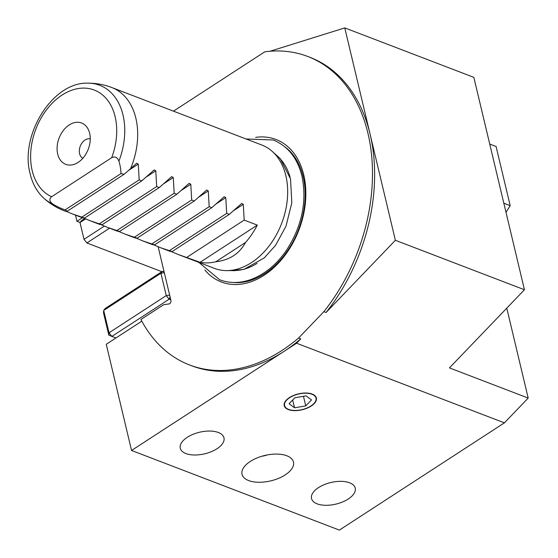 <?xml version="1.0" encoding="UTF-8"?>
<svg xmlns="http://www.w3.org/2000/svg" width="558" height="558" viewBox="0 0 558 558"><rect width="100%" height="100%" fill="white"/><g stroke="black" fill="none" stroke-linecap="round" stroke-linejoin="round"><path stroke-width="0.84" d="M288.374 409.572A16.517 8.154 166.6 0 0 307.039 408.198A16.517 8.154 166.6 0 0 316.365 398A16.517 8.154 166.6 0 0 312.215 394.081A16.517 8.154 166.6 0 0 293.557 395.455A16.517 8.154 166.6 0 0 284.231 405.652A16.517 8.154 166.6 0 0 288.374 409.572M248.673 480.571A26.428 13.05 166.6 0 0 278.533 478.366A26.428 13.05 166.6 0 0 293.459 462.045A26.428 13.05 166.6 0 0 286.826 455.774A26.428 13.05 166.6 0 0 256.966 457.978A26.428 13.05 166.6 0 0 242.039 474.3A26.428 13.05 166.6 0 0 248.673 480.571M185.912 453.563A22.466 11.09 166.6 0 0 211.294 451.694A22.466 11.09 166.6 0 0 223.974 437.821A22.466 11.09 166.6 0 0 218.338 432.492A22.466 11.09 166.6 0 0 192.956 434.361A22.466 11.09 166.6 0 0 180.269 448.234A22.466 11.09 166.6 0 0 185.912 453.563M317.167 503.853A22.466 11.09 166.6 0 0 342.542 501.984A22.466 11.09 166.6 0 0 355.23 488.111A22.466 11.09 166.6 0 0 349.594 482.782A22.466 11.09 166.6 0 0 324.212 484.658A22.466 11.09 166.6 0 0 311.524 498.524A22.466 11.09 166.6 0 0 317.167 503.853M57.69 154.057A22.132 15.603 111 0 1 67.713 126.017A22.132 15.603 111 0 1 88.52 129.958A22.132 15.603 111 0 1 89.643 133.292A22.132 15.603 111 0 1 75.546 163.801A22.132 15.603 111 0 1 57.69 154.057M82.828 158.291A10.407 7.338 111 0 1 79.606 153.708A10.407 7.338 111 0 1 82.005 142.96A10.407 7.338 111 0 1 90.25 138.928M290.083 177.144A63.277 44.619 111 0 0 277.996 156.652L272.548 151.685A66.074 46.586 111 0 0 261.814 145.01L111.816 87.536A66.074 66.074 0 0 0 87.815 83.163A63.842 45.017 111 0 1 87.815 83.163A63.842 45.017 111 0 1 122.997 114.976A63.842 45.017 111 0 1 118.903 161.157C117.452 157.272 115.039 156.121 111.677 157.705L51.636 196.723C48.902 199.101 49.32 201.55 52.884 204.054A49.711 42.136 -142.1 0 0 65.153 209.885A39.646 19.572 166.6 0 0 67.288 211.21A56.637 8.468 141.9 0 1 65.202 211.175L64.533 210.931A66.074 46.586 111 0 0 65.202 211.175M52.884 204.054A63.842 45.017 111 0 1 43.754 198.146A66.074 66.074 0 0 0 64.533 210.931M272.548 151.685A66.074 46.586 111 0 1 285.856 175.721A66.074 46.586 111 0 1 226.973 270.616A66.074 46.586 111 0 1 214.53 268.405L177.688 254.288L200.085 262.302A66.074 46.586 -69 0 0 215.806 261.772C229.526 260.147 239.452 253.695 245.59 242.423A66.074 46.586 -69 0 0 257.308 225.118L244.188 220.089L243.274 204.354L241.684 203.433L229.31 214.391L226.688 213.386L225.774 197.651L224.183 196.73L211.81 207.681L209.187 206.676L208.274 190.941L206.683 190.02L194.31 200.978L191.687 199.973L190.773 184.238L189.183 183.317L176.809 194.275L174.18 193.263L173.266 177.535L171.683 176.614L159.309 187.565L156.679 186.56L155.766 170.825L154.182 169.904L141.809 180.862L139.179 179.857L138.265 164.122L136.682 163.201L130.551 168.711A56.637 8.468 141.9 0 1 124.099 174.291A39.646 19.572 166.6 0 0 120.981 173.601A49.711 42.136 -142.1 0 0 118.903 161.157M171.32 251.588L177.688 254.288M172.087 251.574L170.002 251.344L160.188 247.585L172.087 251.574L229.31 214.391M153.82 244.885L160.188 247.585M154.587 244.871L152.501 244.634L142.688 240.875L154.587 244.871L211.81 207.681M136.319 238.175L142.688 240.875M137.087 238.161L135.001 237.931L125.18 234.172L137.087 238.161L194.31 200.978M118.819 231.472L125.18 234.172M119.586 231.458L117.501 231.228L107.68 227.462L119.586 231.458L176.809 194.275M101.319 224.762L107.68 227.462M102.086 224.755L99.994 224.518L90.18 220.759L102.086 224.755L159.309 187.565M83.819 218.059L90.18 220.759M84.586 218.045L82.493 217.815L72.68 214.056L84.586 218.045L141.809 180.862M66.214 211.308L72.68 214.056M255.669 137.373A76.313 53.805 111 0 1 303.747 174.94A76.313 53.805 111 0 1 275.352 266.257A76.313 53.805 111 0 1 204.877 270.009M141.823 321.157L106.257 344.272L131.555 450.466L339.376 530.1L504.404 422.852L296.584 343.226L300.769 338.859L298.586 338.022L323.891 311.657L326.074 312.494L395.378 240.296L344.774 27.9L270.03 51.252M131.555 450.466L296.584 343.226M300.769 338.859A165.182 116.462 -69 0 1 284.148 351.303A165.182 116.462 -69 0 1 191.757 365.811L189.574 364.974A165.182 116.462 -69 0 1 140.93 319.476L163.675 304.696L169.534 303.859A2.644 1.862 111 0 0 170.908 300.385L158.137 246.769M344.774 27.9L473.84 77.353L524.443 289.748L449.441 367.889L528.196 398.07L504.404 422.852M524.443 289.748L395.378 240.296M323.891 311.657A165.182 116.462 -69 0 0 307.772 56.491A165.182 116.462 -69 0 0 264.771 51.81L173.454 111.154M189.574 364.974A165.182 116.462 -69 0 0 298.586 338.022M75.49 215.13L76.962 221.303L80.052 222.489M82.396 217.773L76.962 221.303M489.729 144.048L496.09 146.489L510.186 205.651L505.987 212.291M326.074 312.494A165.182 116.462 -69 0 0 370.073 134.101A165.182 116.462 -69 0 0 309.962 57.328L307.772 56.491M215.806 261.772L245.59 242.423M200.085 262.302L257.308 225.118M186.965 257.273L244.188 220.089M169.465 250.57L226.688 213.386M151.957 243.867L209.187 206.676M134.457 237.157L191.687 199.973M116.957 230.454L174.18 193.263M99.457 223.744L156.679 186.56M81.956 217.041L139.179 179.857M67.288 211.21L124.099 174.291M65.153 209.885L120.981 173.601M528.196 398.07L506.776 308.162M503.825 203.217L510.186 205.651M170.79 299.883L169.102 299.234L111.879 336.418L108.831 335.177L103.502 312.815L103.697 310.429L109.026 332.791L166.249 295.601L160.92 273.246L103.697 310.429L105.218 308.476L162.441 271.286L164.129 271.934M108.831 335.177L109.026 332.791L111.879 336.418L115.938 337.974M164.143 271.983L162.441 271.286L160.92 273.246L164.317 272.716M169.639 295.07L166.249 295.601L169.102 299.234L170.057 296.821M261.953 456.221A20.486 10.114 166.6 0 0 267.533 454.889M292.608 396.075A16.161 7.979 166.6 0 0 284.852 406.357A16.161 7.979 166.6 0 0 299.255 410.137A16.161 7.979 166.6 0 0 304.975 408.777A16.161 7.979 166.6 0 0 307.988 407.577A16.161 7.979 166.6 0 0 314.126 395.413A16.161 7.979 166.6 0 0 292.608 396.075M289.086 403.727L294.533 407.8L305.742 405.903L311.504 399.926L306.056 395.852L294.847 397.756L289.086 403.727M303.454 396.299L305.742 405.903M292.678 400.002L294.533 407.8M85.646 218.889L80.01 222.551L81.531 220.591L84.76 218.492M161.841 271.683L86.86 242.953L84.007 239.319L80.01 222.551M84.007 239.319L104.332 226.109M109.57 228.187L86.86 242.953M111.677 157.705A57.46 40.518 -69 0 0 115.136 116.727A57.46 40.518 -69 0 0 62.084 95.062A57.46 40.518 -69 0 0 32.197 170.622A57.46 40.518 -69 0 0 51.636 196.723M111.816 87.536A66.074 46.586 111 0 1 135.866 118.247A66.074 46.586 111 0 1 130.551 168.711M285.089 147.012A73.9 52.11 111 0 1 303.127 176.495A73.9 52.11 111 0 1 288.333 249.566A73.9 52.11 111 0 1 233.23 282.474M234.402 270.728A63.096 44.487 111 0 1 231.779 270.581M276.098 154.922A63.096 44.487 111 0 1 278.003 156.435M257.14 263.327A63.277 44.619 111 0 1 234.353 270.56L226.973 270.616M233.732 210.554L243.274 204.354M216.232 203.844L225.774 197.651M198.732 197.141L208.274 190.941M181.231 190.431L190.773 184.238M163.731 183.728L173.266 177.535M146.231 177.026L155.766 170.825M128.717 170.329L138.265 164.122M87.808 83.163C52.389 81.859 19.572 135.364 30.146 173.831C32.538 183.847 37.079 191.952 43.754 198.146M246.071 138.984L273.253 139.981C287.914 146.105 297.484 158.172 301.969 176.175C307.109 201.612 301.948 226.304 286.484 250.256C276.503 264.694 264.555 274.48 250.626 279.621C239.842 283.38 229.526 283.443 219.678 279.788L198.787 262.372M275.882 154.719L280.242 158.612L290.53 178.895L291.82 202.791L286.01 226.157L275.645 245.234L264.325 257.845L243.881 269.416L231.451 270.581"/></g></svg>
